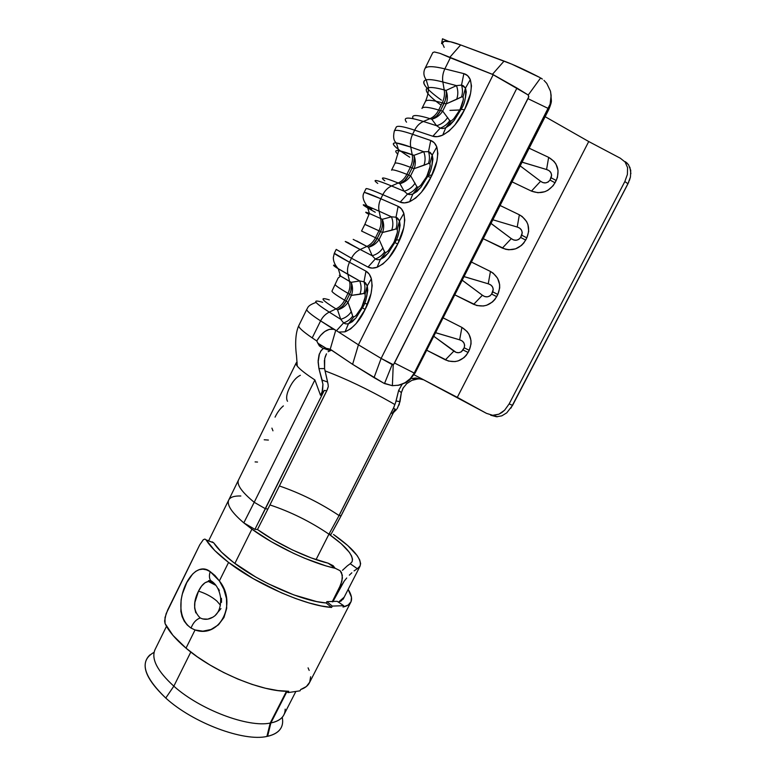 <?xml version="1.0" encoding="UTF-8"?>
<svg xmlns="http://www.w3.org/2000/svg" width="776" height="776" viewBox="0 0 776 776"><rect width="100%" height="100%" fill="white"/><g stroke="black" fill="none" stroke-linecap="round" stroke-linejoin="round"><path stroke-width="1.16" d="M195.794 612.865L194.64 608.035L194.873 602.477L198.52 591.137L201.566 586.132L205.039 582.727L208.404 581.476L208.443 580.739L210.538 580.497C216.067 583.775 219.433 589.624 220.646 598.044C220.956 606.202 219.075 612.089 214.991 615.698C210.024 619.568 205.106 620.325 200.237 617.958C196.163 619.423 193.098 622.788 191.051 628.065L195.048 629.966C219.821 638.92 237.718 603.447 219.385 580.923L210.218 571.65C209.064 575.113 209.161 578.033 210.509 580.429L215.408 584.648M212.246 541.842L213.681 542.822L206.183 540.028L213.681 542.822L221.499 552.143L233.673 562.552L255.731 577.024L268.215 583.746L293.726 594.872L316.695 601.584L326.162 602.981L331.604 607.443C306.423 605.978 257.166 584.629 228.561 562.435L253.131 578.586L281.397 592.825L295.54 598.5L308.945 602.913L321.109 605.92L331.604 607.443L332.293 606.085L326.851 601.633L332.293 606.085L331.604 607.443L326.162 602.981L326.851 601.633L337.191 601.332L343.7 605.687L332.293 606.085L343.7 605.687L343.011 607.016L348.24 604.989L351.062 601.662L351.46 597.19L348.152 589.42C351.412 594.523 352.343 598.694 350.936 601.933C349.782 604.436 347.144 606.134 343.011 607.016L343.7 605.687L337.191 601.332L326.851 601.633L326.162 602.981C303.387 601.526 259.407 582.437 233.673 562.552C224.128 555.257 217.464 548.68 213.681 542.822L206.047 539.824M344.185 597.171L338.452 602.176L341.295 600.886L344.185 597.161M310.613 676.759L309.702 682.191L306.384 686.517L300.69 689.524L300.021 690.834L288.041 692.599L286.587 691.261L288.041 692.599L288.72 691.27L277.924 690.572L265.537 688.263L252.025 684.383L237.873 679.068L223.653 672.511L209.918 664.964L197.211 656.738L186.017 648.154L172.922 635.331L165.065 623.535L164.599 620.994L166.112 613.719L199.723 544.859L203.312 539.689L204.922 539.077L206.183 540.028L204.922 539.077L203.312 539.689L199.723 544.859L167.674 610.004L164.997 617.56L165.065 623.535C168.576 631.063 175.56 639.269 186.017 648.154L195.048 629.966L191.051 628.065L187.239 625.029L184.222 621.149L182.088 616.522L180.876 611.342L181.109 599.809L182.399 593.863L186.774 582.621L192.623 574.046L195.862 571.272L199.286 569.623L202.827 569.157L206.503 569.846L210.218 571.65L214.971 575.53L219.385 580.923L228.561 562.435C217.687 554.093 210.228 546.624 206.183 540.028L214.797 550.572L228.561 562.435L219.385 580.923L223.808 589.13L226.485 598.538L226.699 608.345L223.963 617.492L218.454 624.816L211.033 629.481L202.866 631.179L195.048 629.966L186.017 648.154C213.478 671.822 262.569 692.221 288.72 691.27L288.041 692.599L300.021 690.834L300.69 689.524C305.113 688.011 308.062 685.674 309.546 682.54L350.674 602.448M213.099 617.085L207.764 619.151L202.584 618.928M216.873 601.051L220.433 605.212L216.873 601.051C211.819 596.734 205.698 593.427 198.52 591.137C205.698 593.427 211.819 596.734 216.873 601.051M309.188 670.415L308.072 667.864M221.441 598.315L221.499 602.38M218.502 588.868L219.356 590.575M214.05 583.426L215.408 584.638M208.86 581.457L212.284 582.281L208.86 581.457M212.896 582.621L210.509 580.429C209.161 578.033 209.064 575.113 210.218 571.65C190.935 556.12 166.811 611.245 191.051 628.065C193.098 622.788 196.163 619.423 200.237 617.958C193.35 611.42 192.778 602.477 198.52 591.137C201.275 585.376 204.573 582.155 208.404 581.476L215.951 585.385M243.79 522.849C231.791 512.577 226.747 505.001 228.668 500.142L238.397 480.228C236.67 484.845 241.947 492.188 254.208 502.285L314.881 379.939L320.517 395.285L322.089 392.093L322.942 384.227L318.936 368.6L318.131 360.714L319.033 354.875L321.235 350.335L323.563 348.385L326.609 348.56L321.041 345.398L319.266 345.242L319.382 345.921L317.84 343.205L323.185 346.474L319.877 345.097L319.382 345.921L316.763 340.965L312.214 337.89C302.756 331.42 298.285 327.346 298.789 325.658C294.036 335.717 296.005 352.343 296.5 355.515L297.266 366.107M426.237 89.23L428.527 87.678C431.388 87.096 436.616 87.843 444.221 89.919L442.863 81.994L444.221 89.919L446.055 90.423L456.472 85.622L442.863 81.994C434.773 79.86 429.215 79.152 426.199 79.86C423.618 76.087 423.201 72.333 424.957 68.598C426.538 65.941 433.173 66.038 444.861 68.88L450.322 57.802L493.216 74.671L358.425 344.825L352.614 364.342L374.051 377.631L381.123 358.415L358.425 344.825L381.123 358.415L516.952 88.057L493.216 74.671L358.425 344.825L338.646 332.07L345.029 331.837L350.704 328.849L356.116 323.582L365.118 309.508L371.054 293.561L372.16 285.684L371.374 278.778L369.192 274.093L365.981 271.173L349.51 262.259L351.489 258.243L368.008 267.08L372.16 268.118L377.097 267.264L382.975 263.927L388.543 258.389L397.739 243.965L403.714 227.901L404.762 220.103L403.85 213.39L401.512 208.957L398.117 206.329L380.822 198.753L382.83 194.679L400.183 202.167L404.519 202.895L409.66 201.702L415.742 198.016L421.475 192.196L430.864 177.394L436.878 161.233L437.858 153.522L436.82 147.004L434.317 142.823L430.738 140.485L412.609 134.296L414.646 130.164L432.833 136.266L437.373 136.663L442.718 135.131L449.013 131.086L454.911 124.965L464.504 109.794L470.557 93.527L471.478 85.893L470.295 79.588L467.627 75.67L463.864 73.633L444.861 68.88L450.322 57.802L449.634 57.502L460.643 44.94L450.546 41.797L444.357 41.225L442.291 43.165L444.212 47.394M338.559 520.618L331.042 534.305L328.946 534.169C345.989 546.226 353.71 555.383 352.129 561.649L350.219 563.735L357.329 568.711L359.841 566.587L360.627 563.657L359.705 559.952L357.193 555.616L347.755 545.547L333.496 534.47C353.09 548.273 361.965 558.768 360.122 565.966L357.329 568.711L350.228 563.735L352.081 561.795L352.517 559.205L351.567 555.985L349.307 552.25L341.13 543.627L328.946 534.169C310.351 521.569 290.68 511.82 269.941 504.933C290.68 511.82 310.351 521.569 328.946 534.169L339.073 515.545C320.216 503.003 300.322 493.148 279.389 485.96C300.322 493.148 320.216 503.003 339.073 515.545L393.393 408.38L395.217 409.117L341.149 515.739L339.073 515.545L328.946 534.169L316.055 559.622L328.946 534.169L331.042 534.305L341.149 515.739L339.073 515.545L393.393 408.38L395.217 409.117L392.045 413.618L395.217 409.117L339.355 519.154M394.79 404.509L391.463 402.579C367.97 389.271 345.805 378.698 324.979 370.86C345.805 378.698 367.97 389.271 391.463 402.579L394.79 404.509L393.985 407.08L339.025 515.516L393.393 408.38L395.556 402.763L398.66 390.376L402.065 384.392M327.414 389.358L328.296 386.516L328.064 384.295L328.296 386.516L326.774 390.784L267.924 508.978L327.414 389.358M550.62 91.772L551.387 100.696L550.62 91.772M548.787 109.513L551.387 100.696C551.523 102.073 550.659 105.012 548.787 109.513L415.141 372.965L548.787 109.513L548.438 108.388L548.787 109.513M410.3 378.601L405.033 382.743L410.3 378.601L414.209 373.062L415.141 372.965L409.495 380.143L401.619 384.537L397.739 385.4L405.77 382.733L409.495 380.143L415.141 372.965L414.209 373.062L550.116 104.197L548.37 108.524L527.845 98.6L528.815 96.757L528.252 95.021L516.952 88.057L381.123 358.415L393.238 364.642L392.384 385.691L383.616 383.082L384.498 383.557L392.161 364.565L381.123 358.415L374.051 377.631L383.616 383.082L352.614 364.342L358.425 344.825L338.646 332.07L345.029 331.837L348.434 323.786L345.873 323.883L343.584 322.932L336.483 330.702L338.646 332.07L336.483 330.702L343.584 322.932L340.722 319.295L329.267 312.127L335.989 308.916L337.55 309.876L340.722 319.295L329.267 312.127L335.989 308.916C321.73 299.982 319.217 296.888 328.432 299.623M285.17 709.138C285.112 716.316 280.349 720.914 270.882 722.951L286.926 691.571L270.882 722.951C277.624 721.583 281.998 718.799 284.006 714.599L295.617 691.94M339.82 588.121L332.826 601.807L344.185 581.156L339.82 588.121L339.374 587.801L339.82 588.121M346.726 577.994L344.185 581.156L346.726 577.994M351.829 572.795L349.326 575.181L351.829 572.795M357.319 568.701L354.069 570.903L357.319 568.701M208.637 540.785L228.668 500.142C230.103 497.164 234.158 495.777 240.832 495.99M334.679 567.712L333.147 565.704L328.151 563.182L335.3 568.323L325.92 565.888L304.725 558.283L293.415 553.278L271.26 541.677L251.909 529.154L234.866 563.444L251.909 529.154L243.809 522.869L254.926 529.358L257.477 529.523L273.763 540.077L292.387 549.922L311.225 557.915L328.151 563.192C307.665 558.38 276.886 543.743 257.477 529.523L267.924 508.978L265.411 508.746L324.29 390.415L326.774 390.784L324.29 390.415L254.926 529.358L257.477 529.523L267.924 508.978L265.411 508.746L254.208 502.285L314.881 379.939L320.517 395.285L324.29 390.415L320.517 395.285L322.38 391.191M166.5 626.319L154.87 649.929C151.165 659.163 157.489 671.24 173.843 686.168L190.818 652.024L173.843 686.168L165.754 698.041C192.914 722.912 243.654 741.846 266.905 736.443L270.213 723.067C248.116 727.81 199.898 709.642 173.843 686.168C157.101 670.852 150.874 658.582 155.151 649.357M149.972 654.857C140.087 664.246 145.345 678.641 165.754 698.041L173.843 686.168C199.898 709.642 248.116 727.81 270.213 723.067L286.48 691.261L270.213 723.067L266.905 736.443C243.654 741.846 192.914 722.912 165.754 698.041C142.978 675.906 139.088 660.667 154.065 652.335M282.241 717.276C284.191 727.131 279.311 733.475 267.604 736.308L267.002 736.036L267.604 736.308C277.565 733.999 282.59 728.994 282.677 721.311M496.533 416.76L490.684 415.199L496.533 416.76L501.791 415.849L506.718 412.871L512.567 405.382L509.143 403.918L624.845 181.526L627.406 174.416L627.571 167.645L625.146 162.058L620.344 158.236L588.732 141.533L545.14 116.701L588.732 141.533L620.344 158.236L625.146 162.058L627.571 167.645L627.406 174.416L624.845 181.526L627.949 183.796L512.567 405.382L509.143 403.918L624.845 181.526L627.949 183.796L630.461 176.909L630.733 170.322L628.55 164.793L625.408 161.699M414.209 373.062L548.37 108.524L527.845 98.6L394.509 363.022L414.209 373.062L394.509 363.022L393.684 364.38L528.65 97.242L528.252 95.021L540.63 77.939L528.252 95.021L492.44 74.321L504.07 61.081L460.643 44.94L449.634 57.502L439.963 53.35L434.337 51.963L432.756 52.69L434.337 51.963L439.963 53.35L492.44 74.321L504.07 61.081C513.731 64.689 525.633 70.15 539.786 77.474L511.656 64.098L460.643 44.94C449.343 40.73 443.232 40.042 442.31 42.874M238.397 480.218L296.112 363.081L297.121 362.237C295.637 362.741 295.666 364.012 297.218 366.049C299.72 369.24 305.608 373.867 314.881 379.939M333.147 565.704L328.151 563.182L335.3 568.323L340.111 570.709L342.332 575.132L341.896 581.175L339.209 588.13L332.206 601.827L340.8 584.6L342.429 578.004L341.566 572.688L340.111 570.709L335.3 568.313C311.758 563.298 275.024 546.178 251.909 529.154L243.809 522.869L254.208 502.285L265.411 508.746L258.971 521.385M423.609 379.784L486.513 413.375L457.306 397.351L588.732 141.533L457.306 397.351L414.093 374.818L423.609 379.784L415.955 378.019L423.609 379.784M320.498 351.431L323.214 348.54L319.382 345.921L323.214 348.54L324.349 348.23M421.465 378.872L417.915 378.911L412.056 380.318M403.345 387.622L401.357 392.646L399.097 404.994M397.477 408.079L396.905 408.923M396.42 409.592L393.442 412.599L396.342 409.699M411.707 380.473L406.75 383.616L403.006 388.204L401.357 392.646L398.66 390.376L396.07 400.979L400.009 401.648L401.357 392.646L398.66 390.376M415.432 379.27L411.93 378.504L415.955 378.019M493.992 415.325L498.949 414.171L501.917 412.483L504.662 410.145L509.143 403.918L504.662 410.145L498.949 414.171L492.644 415.305L486.513 413.375L497.445 416.76M316.084 302.427C307.17 305.55 307.956 307.917 306.792 309.333L298.808 325.6C298.139 327.21 302.601 331.313 312.214 337.89L320.604 320.886L333.602 329.267L329.334 329.344L324.795 331.507L320.449 335.523L316.763 340.965L312.214 337.89L320.604 320.886C310.963 314.62 306.365 310.769 306.792 309.333L306.86 309.207C306.064 310.516 310.642 314.406 320.604 320.886L336.483 330.702L335.756 330.227L330.198 349.297L352.614 364.342L331.061 349.782L328.52 348.764L330.198 349.297L335.756 330.227L333.602 329.267C327.482 328.403 321.865 332.293 316.763 340.965L317.84 343.205L326.609 348.56L328.52 348.764L325.959 348.327L323.185 346.474L325.959 348.327M398.874 385.168L392.384 385.691L398.874 385.168L405.033 382.743L398.874 385.168M551.028 99.803L550.116 104.197L551.125 95.38L551.028 99.803M550.427 91.054L551.125 95.38L550.427 91.054L546.77 83.41L550.427 91.054M543.976 80.364L546.77 83.41L543.976 80.364M540.63 77.939L542.366 79.074L540.63 77.939M342.478 570.312L347.144 566.014L342.478 570.312M350.17 563.764L347.347 565.85M270.882 722.951L267.604 736.308L270.882 722.951M364.06 192.661L364.099 192.584C364.633 192.06 370.21 194.116 380.822 198.753L382.83 194.679C372.179 190.101 366.573 188.102 366.01 188.694L364.099 192.584C362.023 196.076 363.022 200.538 367.116 205.96C361.897 203.923 361.965 204.505 367.329 207.726M394.208 131.26L394.315 131.028C395.362 129.456 401.454 130.543 412.609 134.296L414.646 130.164C403.462 126.469 397.331 125.44 396.245 127.08L394.315 131.028C392.976 137.022 393.675 141.009 396.429 142.988C391.735 142.541 392.365 144.666 398.33 149.351M428.381 87.184L427.77 85.117M397.894 147.896L397.419 146.295L397.894 147.896M371.801 209.025C367.766 207.376 366.427 207.076 367.775 208.133L367.591 207.531M334.31 253.277L349.51 262.259L351.489 258.243L336.192 249.435L334.31 253.277L333.311 257.632C333.37 261.56 335.028 265.276 338.287 268.787L333.68 265.576M338.2 268.729L347.91 274.355L349.578 281.407L351.179 282.319L359.715 280.951L347.91 274.355C347.037 270.368 347.57 266.343 349.51 262.259C338.375 256.206 333.36 253.189 334.466 253.209M435.588 332.671L459.635 339.82L461.914 327.414C470.586 332.982 473.02 340.606 469.228 350.277L464.174 347.803L469.228 350.277L468.112 352.45L463.059 349.976L468.112 352.45C462.486 361.16 454.901 363.624 445.366 359.851L453.873 351.111L445.366 359.851L426.684 350.219L448.431 361.063L454.988 361.597L458.228 360.889L464 357.658L466.308 355.253L469.228 350.277L471.051 343.884L471.003 340.548L468.985 334.233L467.094 331.498L461.914 327.414L443.096 317.85L461.914 327.414L459.635 339.82L462.04 340.868L463.825 342.779L464.659 345.242L464.174 347.803L461.264 351.887L458.752 352.692L456.152 352.401L433.755 336.27M464.038 276.576L488.24 283.803L490.451 271.464C499.22 276.983 501.684 284.637 497.833 294.434L492.779 291.883L497.833 294.434L496.708 296.626L491.654 294.085L496.708 296.626C491.014 305.463 483.332 308.033 473.68 304.337L482.391 295.239L473.68 304.337L454.775 294.832L476.784 305.531L483.419 305.986L486.697 305.24L492.537 301.922L494.884 299.478L497.833 294.434L499.686 287.964L499.637 284.598L497.6 278.264L493.274 273.239L490.451 271.464L471.41 262.045L490.451 271.464L488.24 283.803L490.655 284.86L492.45 286.79L493.274 289.283L491.654 294.085L489.84 296.015L487.309 296.839L484.69 296.539L482.391 295.239L462.186 280.223M491.014 223.391L511.297 238.63C514.789 241.142 517.902 240.754 520.618 237.446L521.763 235.225C522.849 231.093 521.336 228.367 517.214 227.038L492.847 219.773L517.214 227.038L519.357 214.787C528.233 220.248 530.726 227.931 526.826 237.844L521.763 235.225L526.826 237.844L525.682 240.065L520.618 237.446L525.682 240.065C519.91 249.038 512.141 251.715 502.373 248.087L511.297 238.63L502.373 248.087L483.244 238.717L505.515 249.251L508.843 249.785L515.545 248.853L521.462 245.449L523.829 242.956L526.826 237.844L528.698 231.306L527.942 224.623L526.594 221.548L522.209 216.533L519.357 214.787L500.093 205.494L519.357 214.787L517.214 227.038L519.648 228.115L521.453 230.055L522.277 232.587L520.618 237.446L518.785 239.406L516.244 240.24L513.596 239.939L511.297 238.63L490.995 223.439M512.082 181.865L531.444 191.1L537.981 192.729L544.771 191.73L547.934 190.266L553.172 185.687L556.198 180.498L557.478 177.277L558.051 170.487L555.975 164.085L554.015 161.359L548.651 157.353L529.154 148.206L548.651 157.353L546.576 169.517L549.03 170.604L550.834 172.573L551.658 175.133L549.98 180.061L548.128 182.05L545.557 182.894L542.899 182.593L540.581 181.264L520.192 165.889L540.581 181.264L531.444 191.1L540.581 181.264C544.092 183.805 547.226 183.408 549.98 180.061L555.044 182.758L549.98 180.061L551.135 177.801L556.198 180.498L551.135 177.801C552.24 173.62 550.727 170.865 546.576 169.517L548.651 157.353C557.634 162.756 560.156 170.468 556.198 180.498L555.044 182.758C549.195 191.856 541.328 194.64 531.444 191.1L512.082 181.865M361.112 308.198L355.796 315.832L353.681 317.035L352.692 316.065L347.978 302.291L351.392 295.394L363.915 293.474L365.118 294.017L365.234 296.936L362.033 306.394M339.306 275.286L351.179 282.319C352.042 286.266 351.509 290.253 349.578 294.279L347.997 293.347C349.918 289.332 350.442 285.355 349.578 281.407L340.528 276.072L338.113 278.06L331.953 291.126C331.779 292.019 335.989 295.045 344.602 300.205L347.997 293.347L349.578 294.279L346.174 301.146L344.602 300.205L347.997 293.347C339.335 288.265 335.077 285.325 335.203 284.52L335.251 284.443M321.72 302.039C311.748 299.187 314.261 302.553 329.267 312.127C325.522 313.989 322.632 316.899 320.604 320.886C322.632 316.899 325.522 313.989 329.267 312.127C313.814 302.252 311.613 298.983 322.67 302.33M333.631 265.179L335.863 265.693C332.419 264.529 332.797 265.295 336.997 267.982L359.715 280.951L363.993 281.785L365.981 271.173L349.51 262.259C347.57 266.343 347.037 270.368 347.91 274.355L349.578 281.407C350.442 285.355 349.918 289.332 347.997 293.347C340.519 288.963 336.309 286.169 335.377 284.957M337.55 309.876L335.989 308.916C339.704 307.073 342.575 304.173 344.602 300.205L346.174 301.146C344.146 305.123 341.275 308.024 337.55 309.876L342.507 306.316L346.174 301.146L347.978 302.291C345.543 306.074 342.061 308.605 337.55 309.876C342.061 308.605 345.543 306.074 347.978 302.291L346.174 301.146L349.578 294.279L351.392 295.394L347.978 302.291L351.324 311.603C348.841 315.434 345.31 317.995 340.722 319.295L337.55 309.876M332.147 290.932C330.983 291.436 335.135 294.531 344.602 300.205C342.575 304.173 339.704 307.073 335.989 308.916C321.303 299.701 319.082 296.694 329.315 299.895M365.981 271.173L363.993 281.785L365.525 282.891L367.271 285.869L371.374 278.778C370.259 275.073 368.464 272.541 365.981 271.173M345.301 323.767L343.584 322.932C347.483 321.555 350.519 319.266 352.692 316.065C350.519 319.266 347.483 321.555 343.584 322.932L340.722 319.295C345.31 317.995 348.841 315.434 351.324 311.603L352.692 316.065L353.681 317.035C356.281 315.89 358.949 312.592 361.694 307.121L362.431 307.703L356.058 317.84L352.343 321.691L348.434 323.786L345.029 331.837C353.07 328.277 359.763 320.827 365.118 309.508L362.431 307.703L365.118 309.508C370.918 298.459 373.004 288.216 371.374 278.778L367.271 285.869L367.766 290.282L366.679 296.636M351.576 285.228L351.179 282.319C352.905 286.693 352.983 291.048 351.392 295.394L349.578 294.279L350.762 291.32L351.576 285.228M351.392 295.394C352.983 291.048 352.905 286.693 351.179 282.319L359.715 280.951C361.47 285.403 361.538 289.846 359.928 294.269L351.392 295.394M355.796 318.16L348.434 323.786L353.681 317.035L348.434 323.786L347.153 323.951M359.715 280.951L363.993 281.785C365.244 285.772 365.215 289.661 363.915 293.474L359.928 294.269C361.538 289.846 361.47 285.403 359.715 280.951M363.993 281.785L367.271 285.869L365.118 294.017L363.915 293.474C365.215 289.661 365.244 285.772 363.993 281.785M361.694 307.121C364.4 301.631 365.545 297.256 365.118 294.017L367.271 285.869C367.446 295.685 365.835 302.96 362.431 307.703L361.694 307.121M367.582 304.017L364.342 303.406M435.569 332.71L459.635 339.82C463.709 341.13 465.212 343.787 464.174 347.803L463.059 349.976C460.401 353.187 457.336 353.575 453.873 351.111L433.774 336.231M522.093 162.145L546.576 169.517L522.064 162.184M459.683 109.959L449.915 110.386L459.654 110.017M459.411 110.464L453.562 119.097L451.069 120.988L449.76 120.6L442.679 111.075L446.248 103.868L461.497 96.961L463.029 96.903L463.456 99.299L460.372 108.562M425.432 101.404L422.037 108.291C423.192 106.496 428.74 107.078 438.692 110.017L442.233 102.849L444.066 103.383L440.506 110.57L438.692 110.017L442.233 102.849C432.232 99.988 426.635 99.512 425.432 101.404C427.421 96.913 428.449 92.334 428.527 87.678L426.199 79.86C422.309 80.947 423.027 84.157 428.362 89.512M426.15 177.384L420.476 185.668L418.118 187.326L416.916 186.744L410.64 175.754L414.161 168.654L428.478 163.464L429.894 163.61L430.214 166.18L427.091 175.512M376.952 182.816C371.995 178.887 376.864 179.935 391.54 185.959L398.204 183.02L399.931 183.718L404.17 191.216L391.54 185.959L398.204 183.02C401.9 181.312 404.791 178.422 406.866 174.348C397.05 170.516 391.938 169.129 391.54 170.186L391.589 170.099C392.278 169.226 397.37 170.642 406.866 174.348L410.358 167.286L412.105 167.956L408.603 175.036L406.866 174.348L410.358 167.286C400.814 163.658 395.673 162.339 394.935 163.309L398.728 150.67L413.967 155.336L423.735 151.718L410.746 147.062L412.211 154.686L410.746 147.062L396.429 142.988L398.728 150.67C395.062 150.195 394.771 151.359 397.845 154.181C395.13 151.698 395.042 150.486 397.574 150.554C400.076 150.67 404.956 152.047 412.211 154.686L413.967 155.336C414.714 159.604 414.093 163.804 412.105 167.956L410.358 167.286C412.347 163.144 412.958 158.954 412.211 154.686C412.958 158.954 412.347 163.144 410.358 167.286C399.863 163.309 394.693 162.097 394.858 163.658M393.384 243.286L387.893 251.24L385.653 252.666L384.566 251.89L379.086 239.493L382.549 232.49L395.954 228.959L397.264 229.308L397.477 232.053L394.315 241.452M348.88 243.034C341.518 239.629 345.291 241.782 360.18 249.503L366.873 246.429L368.513 247.263L372.208 255.731L360.18 249.503L366.873 246.429C370.579 244.653 373.46 241.753 375.506 237.737L361.558 231.044L375.506 237.737L378.95 230.782L380.609 231.578L377.165 238.552L375.506 237.737L378.95 230.782L364.856 224.342L369.386 213.468L382.335 219.288L391.482 216.814L379.095 211.179L380.667 218.512L379.095 211.179L367.116 205.96L369.386 213.468L366.097 212.236M356.669 240.929L366.873 246.429C370.579 244.653 373.46 241.753 375.506 237.737L377.165 238.552C375.109 242.578 372.218 245.478 368.513 247.263L353.196 239.386M384.809 180.808C379.125 176.404 383.596 177.141 398.204 183.02C401.9 181.312 404.791 178.422 406.866 174.348L408.603 175.036C406.517 179.111 403.627 182.011 399.931 183.718L398.204 183.02C384.285 177.413 379.571 176.482 384.062 180.226M405.945 121.357C403.19 116.963 409 117.001 423.376 121.473L430.011 118.66L431.815 119.232L436.607 125.722L423.376 121.473L430.011 118.66C416.411 114.508 410.814 114.518 413.21 118.689M380.609 231.578L378.95 230.782C380.9 226.708 381.472 222.615 380.667 218.512L382.335 219.288C383.15 223.401 382.568 227.494 380.609 231.578L382.549 232.49L379.086 239.493C376.573 243.392 373.052 245.982 368.513 247.263L373.46 243.751L377.165 238.552L379.086 239.493L377.165 238.552L381.811 228.571L382.519 225.447L382.335 219.288C384.062 223.74 384.13 228.144 382.549 232.49L380.609 231.578M368.716 214.331C364.885 212.061 364.701 211.606 368.173 212.973L380.667 218.512C381.472 222.615 380.9 226.708 378.95 230.782L364.914 224.429M375.245 212.236C363.711 205.844 360.568 203.593 365.826 205.465L379.095 211.179C378.271 207.037 378.853 202.895 380.822 198.753L364.827 192.545M380.822 198.753C378.853 202.895 378.271 207.037 379.095 211.179L391.482 216.814L396.012 217.212L398.117 206.329L380.822 198.753M398.117 206.329L396.012 217.212L397.632 218.172L399.514 220.927L403.85 213.39C402.637 209.84 400.726 207.483 398.117 206.329M377.087 259.659L375.303 258.971C379.231 257.574 382.325 255.207 384.566 251.89C382.325 255.207 379.231 257.574 375.303 258.971L372.208 255.731C376.826 254.421 380.415 251.802 382.966 247.845C380.415 251.802 376.826 254.421 372.208 255.731L360.18 249.503C356.446 251.298 353.546 254.208 351.489 258.243L368.008 267.08L375.303 258.971L368.008 267.08C370.511 268.399 373.547 268.457 377.097 267.264L380.395 259.426L377.708 259.727L375.303 258.971L372.208 255.731L368.513 247.263C373.052 245.982 376.573 243.392 379.086 239.493L384.566 251.89L385.653 252.666C388.417 251.24 391.191 247.748 393.975 242.19L394.819 242.578L388.291 252.995L384.45 257.06L380.395 259.426L377.097 267.264C385.439 263.2 392.316 255.43 397.739 243.965L394.819 242.578L397.739 243.965C403.636 232.713 405.673 222.528 403.85 213.39L399.514 220.927L400.106 225.195L399.077 231.461M336.212 249.397L351.489 258.243C353.546 254.208 356.446 251.298 360.18 249.503L346.814 242.083M409.699 157.208C395.353 148.032 390.522 143.269 395.207 142.9C397.845 142.929 403.025 144.317 410.746 147.062C409.98 142.765 410.601 138.506 412.609 134.296C403.394 131.183 397.622 129.902 395.285 130.455M412.609 134.296C410.601 138.506 409.98 142.765 410.746 147.062L423.735 151.718L428.527 151.659L430.738 140.485L412.609 134.296M430.738 140.485L428.527 151.659L430.234 152.474L432.242 155.006L436.82 147.004C435.501 143.609 433.474 141.436 430.738 140.485M409.359 194.582L407.497 194.058C411.464 192.623 414.607 190.188 416.916 186.744C414.607 190.188 411.464 192.623 407.497 194.058L404.17 191.216C408.816 189.907 412.454 187.21 415.073 183.136C412.454 187.21 408.816 189.907 404.17 191.216L391.54 185.959C387.825 187.676 384.915 190.586 382.83 194.679L400.183 202.167L407.497 194.058L400.183 202.167C402.812 203.283 405.964 203.128 409.66 201.702L412.842 194.087L410.019 194.601L407.497 194.058L404.17 191.216L399.931 183.718C404.5 182.428 408.079 179.78 410.64 175.754L408.603 175.036L412.105 167.956L414.161 168.654L410.64 175.754C408.079 179.78 404.5 182.428 399.931 183.718L404.868 180.265L408.603 175.036L410.64 175.754L416.916 186.744L418.118 187.326C421.038 185.6 423.919 181.904 426.742 176.268L427.692 176.443L421.019 187.161L417.042 191.459L412.842 194.087L409.66 201.702C418.293 197.133 425.364 189.034 430.864 177.394L427.692 176.453L430.864 177.394C436.859 165.957 438.847 155.831 436.82 147.004L432.242 155.006L432.94 159.109L431.98 165.288M366.01 188.946C365.486 187.724 371.093 189.635 382.83 194.679C384.915 190.586 387.825 187.676 391.54 185.959C376.137 179.654 371.539 178.81 377.757 183.427M444.066 103.383L442.233 102.849C444.25 98.649 444.91 94.342 444.221 89.919L446.055 90.423C446.753 94.856 446.084 99.173 444.066 103.383L446.248 103.868L442.679 111.075C440.04 115.226 436.422 117.942 431.815 119.232L430.011 118.66C433.687 117.031 436.578 114.15 438.692 110.017L440.506 110.57C438.391 114.703 435.491 117.593 431.815 119.232L436.752 115.847L440.506 110.57L442.679 111.075L440.506 110.57L445.317 100.269L446.336 93.663L446.055 90.423C447.762 95.041 447.82 99.522 446.248 103.868L444.066 103.383M440.671 104.828C428.313 95.768 423.919 90.152 427.479 87.998C429.952 86.912 435.53 87.552 444.221 89.919C444.91 94.342 444.25 98.649 442.233 102.849C431.233 99.716 425.558 99.444 425.229 102.025M421.95 108.465C422.842 106.467 428.42 106.981 438.692 110.017C436.578 114.15 433.687 117.031 430.011 118.66C418.245 115.042 412.463 114.567 412.667 117.263M441.428 100.162C426.674 89.55 421.232 82.916 425.093 80.238C427.683 78.977 433.609 79.569 442.863 81.994C442.155 77.522 442.824 73.157 444.861 68.88C435.152 66.493 428.915 66.038 426.15 67.502M444.861 68.88C442.824 73.157 442.155 77.522 442.863 81.994L456.472 85.622L461.526 85.098L463.864 73.633L444.861 68.88M463.864 73.633L461.526 85.098L463.33 85.767L465.484 88.066L470.295 79.588C468.879 76.358 466.735 74.37 463.864 73.633M442.116 128.515L440.186 128.147C444.192 126.682 447.383 124.17 449.76 120.6C447.383 124.17 444.192 126.682 440.186 128.147L436.607 125.722C441.292 124.412 444.978 121.648 447.665 117.448C444.978 121.648 441.292 124.412 436.607 125.722L423.376 121.473C419.67 123.112 416.76 126.013 414.646 130.164L432.833 136.266L440.186 128.147L432.833 136.266C435.588 137.168 438.886 136.789 442.718 135.131L445.773 127.749L442.834 128.486L440.186 128.147L436.607 125.722L431.815 119.232C436.422 117.942 440.04 115.226 442.679 111.075L449.76 120.6L451.069 120.988C454.164 118.941 457.151 115.052 460.022 109.319L461.089 109.3L454.251 120.309L450.148 124.839L445.773 127.749L442.718 135.131C451.661 130.038 458.926 121.589 464.504 109.794L461.089 109.3L464.504 109.794C470.605 98.154 472.535 88.086 470.295 79.588L465.484 88.066L466.279 92.004L465.377 98.096M396.09 127.652C396.129 125.266 402.317 126.1 414.646 130.164C416.76 126.013 419.67 123.112 423.376 121.473C408.127 116.749 402.511 116.982 406.537 122.181M382.549 232.49C384.13 228.144 384.062 223.74 382.335 219.288L391.482 216.814C393.228 221.354 393.296 225.826 391.696 230.249L382.549 232.49M388.019 253.335L380.395 259.426L385.653 252.666L380.395 259.426L379.144 259.679M391.482 216.814L396.012 217.212C397.264 221.247 397.244 225.166 395.954 228.959L391.696 230.249C393.296 225.826 393.228 221.354 391.482 216.814M396.012 217.212L399.514 220.927L397.264 229.308L395.954 228.959C397.244 225.166 397.264 221.247 396.012 217.212M393.975 242.19C396.72 236.612 397.816 232.325 397.264 229.308L399.514 220.927C399.863 230.472 398.301 237.689 394.819 242.578L393.975 242.19M414.277 158.459L413.967 155.336C415.674 159.866 415.742 164.308 414.161 168.654L412.105 167.956L413.336 164.89L414.277 158.459M414.161 168.654C415.742 164.308 415.674 159.866 413.967 155.336L423.735 151.718C425.471 156.335 425.529 160.855 423.929 165.269L414.161 168.654M420.738 187.511L412.842 194.087L418.118 187.326L412.842 194.087L411.639 194.417M423.735 151.718L428.527 151.659C429.768 155.743 429.759 159.681 428.478 163.464L423.929 165.269C425.529 160.855 425.471 156.335 423.735 151.718M428.527 151.659L432.242 155.006L429.894 163.61L428.478 163.464C429.759 159.681 429.768 155.743 428.527 151.659M426.742 176.268C429.535 170.604 430.583 166.384 429.894 163.61L432.242 155.006C432.785 164.26 431.262 171.409 427.692 176.443L426.742 176.268M446.248 103.868C447.82 99.522 447.762 95.041 446.055 90.423L456.472 85.622C458.199 90.326 458.257 94.885 456.657 99.309L446.248 103.868M453.96 120.668L445.773 127.749L451.069 120.988L445.773 127.749L443.358 128.428M456.472 85.622L461.526 85.098C462.777 89.24 462.768 93.198 461.497 96.961L456.657 99.309C458.257 94.885 458.199 90.326 456.472 85.622M461.526 85.098L465.484 88.066L463.029 96.903L461.497 96.961C462.768 93.198 462.777 89.24 461.526 85.098M460.022 109.319C462.855 103.577 463.854 99.435 463.029 96.903L465.484 88.066C466.211 97.019 464.737 104.1 461.089 109.3L460.022 109.319M399.524 240.065L396.051 239.881M464.019 276.615L488.24 283.803C492.333 285.122 493.846 287.809 492.779 291.883L491.654 294.085C488.958 297.344 485.873 297.722 482.391 295.239L462.205 280.185M431.922 175.133L428.197 175.376M326.483 353.817L324.717 358.502L324.572 368.6L318.936 368.6L322.089 380.056L327.608 382.044L324.572 368.6L318.936 368.6L318.121 362.072L319.47 353.584M324.378 360.423L324.572 368.6L328.064 384.295L327.608 382.044L322.089 380.056L322.447 381.394M228.726 500.006C226.67 504.769 231.52 512.238 243.266 522.413M322.942 384.227L322.632 390.26M397.438 408.147L400.009 401.648L396.07 400.979L395.556 402.763M331.536 350.112L328.122 351.712M326.424 353.914L325.154 356.873M393.684 364.38L392.161 364.565L384.498 383.557L392.384 385.691L393.238 364.642M250.852 508.949L243.79 522.859L254.926 529.358M626.572 162.611L628.57 164.813M629.86 167.17L630.888 173.688M630.471 176.879L629.452 180.401M628.773 182.088L510.918 408.137M419.409 378.824L417.915 378.911M300.37 375.303C296.286 377.214 292.707 381.297 289.652 387.554C286.829 393.19 286.005 397.555 287.168 400.659L287.547 401.27M283.385 405.906C280.117 408.613 277.342 412.357 275.063 417.139M271.91 428.129L272.958 430.806M268.389 440.06L264.199 439.779M257.525 462.05L255.1 461.914M448.751 41.429L442.495 38.8L441.583 43.65L442.495 38.8L448.751 41.429M421.669 378.94L420.912 378.795M214.991 615.698L220.947 608.607M359.918 566.461L343.108 599.266M424.957 68.598L432.853 52.506M410.698 379.047L409.738 379.173M340.528 276.072L338.287 268.787M391.589 170.099L394.935 163.309M361.558 231.035L364.856 224.342M329.761 350.558L323.563 348.385"/></g></svg>
